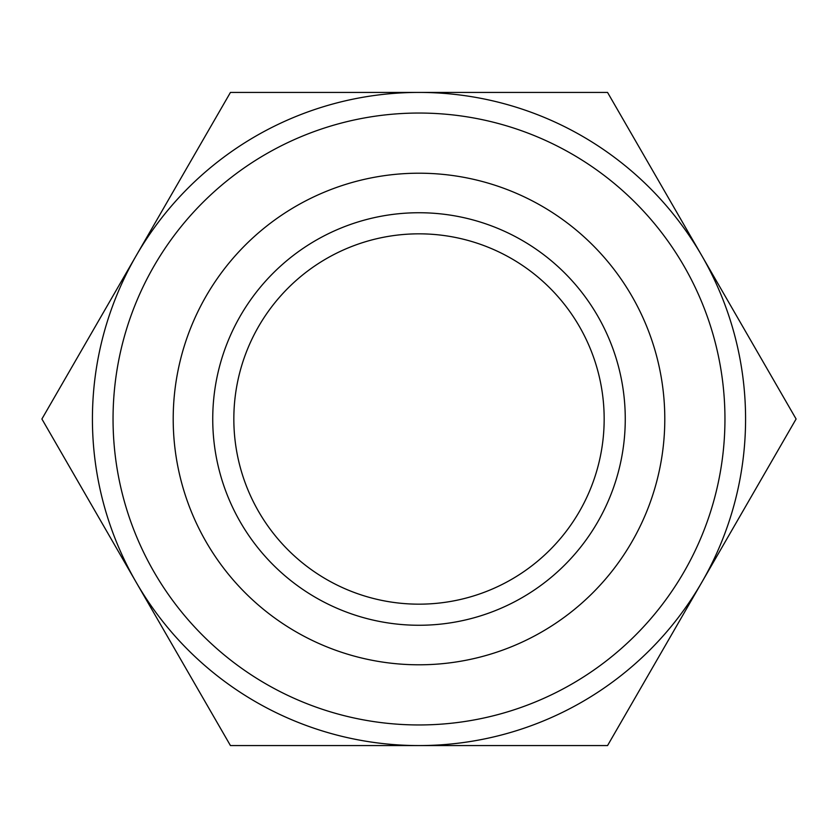 <?xml version="1.0" encoding="UTF-8"?>
<svg xmlns="http://www.w3.org/2000/svg" width="838" height="838" viewBox="0 0 838 838"><rect width="100%" height="100%" fill="white"/><g stroke="black" fill="none" stroke-linecap="round" stroke-linejoin="round"><path stroke-width="1.26" d="M113.046 419A305.954 305.954 0 0 1 419 113.046A305.954 305.954 0 0 1 724.954 419A305.954 305.954 0 0 1 419 724.954A305.954 305.954 0 0 1 113.046 419M136.175 582.284A326.579 326.579 0 0 1 419 92.421A326.579 326.579 0 0 1 701.825 582.284A326.579 326.579 0 0 1 136.175 582.284L230.45 745.579L607.55 745.579L796.1 419L607.55 92.421L230.45 92.421L41.9 419L136.175 582.284M173.204 419A245.796 245.796 0 0 1 419 173.204A245.796 245.796 0 0 1 664.796 419A245.796 245.796 0 0 1 419 664.796A245.796 245.796 0 0 1 173.204 419M212.737 419A206.263 206.263 0 0 1 419 212.737A206.263 206.263 0 0 1 625.263 419A206.263 206.263 0 0 1 419 625.263A206.263 206.263 0 0 1 212.737 419M233.833 419A185.167 185.167 0 0 1 419 233.833A185.167 185.167 0 0 1 604.167 419A185.167 185.167 0 0 1 419 604.167A185.167 185.167 0 0 1 233.833 419"/></g></svg>
